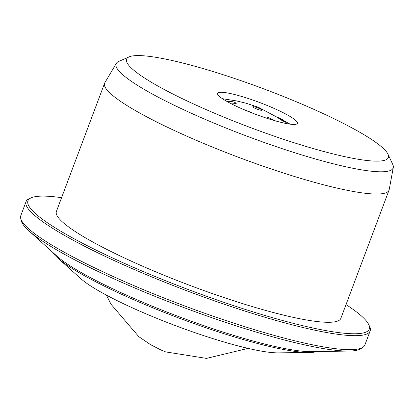 <?xml version="1.0" encoding="UTF-8"?>
<svg xmlns="http://www.w3.org/2000/svg" width="414" height="414" viewBox="0 0 414 414"><rect width="100%" height="100%" fill="white"/><g stroke="black" fill="none" stroke-linecap="round" stroke-linejoin="round"><path stroke-width="0.62" d="M267.801 118.575L267.537 117.69L267.946 117.379L275.631 120.945M243.215 109.343L251.588 112.567M226.893 101.28C232.352 101.347 235.375 102.077 235.964 103.459L229.573 102.889M236.337 103.231L235.964 103.459M261.669 110.341A4.901 0.719 -159.4 0 1 256.401 108.866A4.901 0.719 -159.4 0 1 252.83 106.771A4.901 0.719 -159.4 0 1 253.166 106.646A4.901 0.719 -159.4 0 1 258.434 108.121A4.901 0.719 -159.4 0 1 262.005 110.217A4.901 0.719 -159.4 0 1 261.669 110.341M104.602 83.214L56.392 211.482A151.938 22.227 20.6 0 0 167.168 276.526A151.938 22.227 20.6 0 0 330.341 322.263A151.938 22.227 20.6 0 0 340.836 318.397L389.051 190.129A151.938 22.227 -159.4 0 1 378.551 194A151.938 22.227 -159.4 0 1 215.378 148.264A151.938 22.227 -159.4 0 1 104.602 83.214A151.938 22.227 -159.4 0 1 104.856 82.691L116.344 63.352A147.989 21.647 -159.4 0 1 118.746 61.438L129.096 56.878A139.813 20.452 -159.4 0 1 136.253 55.605A139.813 20.452 -159.4 0 1 276.847 93.89A139.813 20.452 -159.4 0 1 387.97 154.179A139.813 20.452 -159.4 0 1 378.681 161.113A139.813 20.452 -159.4 0 1 219.13 115.164A139.813 20.452 -159.4 0 1 129.096 56.878M387.97 154.179L392.751 164.43A147.989 21.647 -159.4 0 1 393.3 167.453L389.207 189.571A151.938 22.227 -159.4 0 1 389.051 190.129M393.3 167.453A147.989 21.647 -159.4 0 1 382.924 171.769A147.989 21.647 -159.4 0 1 222.23 126.503A147.989 21.647 -159.4 0 1 116.344 63.352M61.577 197.68A182.326 26.672 20.6 0 0 31.21 197.804A182.326 26.672 20.6 0 0 133.587 267.403A182.326 26.672 20.6 0 0 368.791 324.69A182.326 26.672 20.6 0 0 346.026 304.595M31.21 197.804L29.347 198.622A183.795 26.884 20.6 0 0 26.061 201.634A183.795 26.884 20.6 0 0 132.547 268.779A183.795 26.884 20.6 0 0 357.448 335.645A183.795 26.884 20.6 0 0 370.147 330.967A183.795 26.884 20.6 0 0 369.655 326.532L368.791 324.69M26.061 201.634L20.798 215.622A183.795 26.884 20.6 0 0 20.7 218.395A183.795 26.884 20.6 0 0 163.085 297.625A183.795 26.884 20.6 0 0 352.19 349.639A183.795 26.884 20.6 0 0 363.135 347.108A183.795 26.884 20.6 0 0 364.889 344.955L370.147 330.967M294.411 124.438A42.616 6.236 -159.4 0 1 248.648 111.609A42.616 6.236 -159.4 0 1 217.578 93.367A42.616 6.236 -159.4 0 1 220.522 92.281A42.616 6.236 -159.4 0 1 266.29 105.109A42.616 6.236 -159.4 0 1 297.356 123.351A42.616 6.236 -159.4 0 1 294.411 124.438M20.7 218.395L21.254 220.745A182.445 26.687 20.6 0 0 28.778 230.717A182.445 26.687 20.6 0 0 182.74 307.167A182.445 26.687 20.6 0 0 348.94 351.056A182.445 26.687 20.6 0 0 350.306 351.02A182.445 26.687 20.6 0 0 361.168 348.51L363.135 347.108M285.489 122.233C280.832 120.034 278.187 118.295 277.561 117.017C282.213 119.216 284.858 120.955 285.489 122.233L285.784 122.208M277.261 117.038L277.561 117.017M245.58 103.096L236.508 100.918L245.849 103.158L258.129 107.159L290.214 124.179M222.411 98.692L236.508 100.918M28.778 230.717L56.744 255.971A145.04 21.217 20.6 0 0 179.143 316.746A145.04 21.217 20.6 0 0 311.266 351.641L348.94 351.056M52.578 252.209A143.586 21.005 20.6 0 0 57.66 257.922A143.586 21.005 20.6 0 0 178.688 317.957A143.586 21.005 20.6 0 0 309.289 352.5A143.586 21.005 20.6 0 0 310.562 352.469A143.586 21.005 20.6 0 0 316.881 351.553M57.66 257.922L80.777 278.638A112.686 16.482 20.6 0 0 175.753 325.751A112.686 16.482 20.6 0 0 278.255 352.863L309.289 352.5M106.424 295.13L110.957 304.181L138.799 336.66L150.618 344.696L161.056 350.032L165.631 351.9L206.467 358.395L248.089 348.381"/></g></svg>
